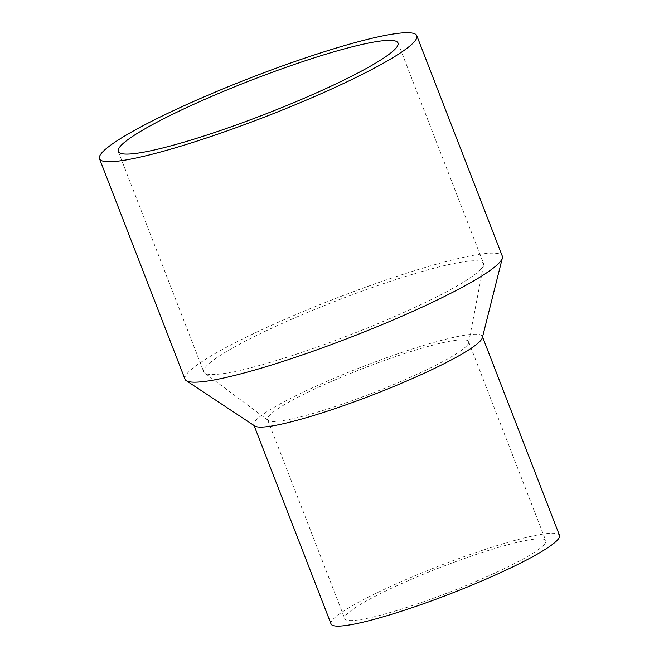 <?xml version="1.0" encoding="UTF-8"?>
<svg xmlns="http://www.w3.org/2000/svg" width="659" height="659" viewBox="0 0 659 659"><rect width="100%" height="100%" fill="white"/><g stroke="black" fill="none" stroke-linecap="round" stroke-linejoin="round"><path stroke-width="0.49" stroke-dasharray="3.29 2.47" d="M481.194 268.913A150.013 18.345 158.8 0 1 339.13 339.031A150.013 18.345 158.8 0 1 204.702 373.06A150.013 18.345 158.8 0 1 203.788 371.915A150.013 18.345 158.8 0 1 337.013 300.562A150.013 18.345 158.8 0 1 483.517 263.419A150.013 18.345 158.8 0 1 483.607 264.877A150.013 18.345 158.8 0 1 481.194 268.913M184.998 379.197A170.162 20.808 158.8 0 1 336.123 298.263A170.162 20.808 158.8 0 1 502.298 256.129M254.745 425.994A122.516 14.984 158.8 0 1 253.855 424.956A122.516 14.984 158.8 0 1 362.664 366.676A122.516 14.984 158.8 0 1 482.306 336.345A122.516 14.984 158.8 0 1 482.347 337.713M331.049 623.974A122.516 14.984 158.8 0 1 439.858 565.702A122.516 14.984 158.8 0 1 559.499 535.363M544.128 544.639A107.812 13.18 158.8 0 1 438.186 596.469A107.812 13.18 158.8 0 1 344.756 618.661A107.812 13.18 158.8 0 1 440.509 567.383A107.812 13.18 158.8 0 1 545.792 540.685A107.812 13.18 158.8 0 1 544.128 544.639M466.926 345.613A107.812 13.18 158.8 0 1 364.831 396.001A107.812 13.18 158.8 0 1 268.221 420.458A107.812 13.18 158.8 0 1 267.562 419.635A107.812 13.18 158.8 0 1 363.307 368.356A107.812 13.18 158.8 0 1 468.598 341.659A107.812 13.18 158.8 0 1 468.664 342.713A107.812 13.18 158.8 0 1 466.926 345.613M118.282 151.471L203.788 371.915M398.011 42.975L483.517 263.419M253.855 424.956L254.086 425.557M482.306 336.345L482.536 336.947M267.562 419.635L344.756 618.661M468.598 341.659L545.792 540.685M468.664 342.713L483.607 264.877M268.221 420.458L204.702 373.06"/><path stroke-width="0.99" d="M395.688 48.478A150.013 18.345 158.8 0 1 248.278 120.589A150.013 18.345 158.8 0 1 118.282 151.471A150.013 18.345 158.8 0 1 251.516 80.126A150.013 18.345 158.8 0 1 398.011 42.975A150.013 18.345 158.8 0 1 395.688 48.478M414.157 41.929A170.162 20.808 158.8 0 1 246.952 123.727A170.162 20.808 158.8 0 1 99.501 158.761A170.162 20.808 158.8 0 1 250.618 77.828A170.162 20.808 158.8 0 1 416.793 35.693A170.162 20.808 158.8 0 1 414.157 41.929M416.793 35.693L502.298 256.129A170.162 20.808 158.8 0 1 502.356 258.031A170.162 20.808 158.8 0 1 499.662 262.364A170.162 20.808 158.8 0 1 339.303 341.609A170.162 20.808 158.8 0 1 186.242 380.647A170.162 20.808 158.8 0 1 184.998 379.197L99.501 158.761M502.356 258.031L482.347 337.713A122.516 14.984 158.8 0 1 480.411 340.835A122.516 14.984 158.8 0 1 364.946 397.888A122.516 14.984 158.8 0 1 254.745 425.994L186.242 380.647M482.536 336.947L559.499 535.363A122.516 14.984 158.8 0 1 557.605 539.861A122.516 14.984 158.8 0 1 437.214 598.759A122.516 14.984 158.8 0 1 331.049 623.974L254.086 425.557"/></g></svg>

